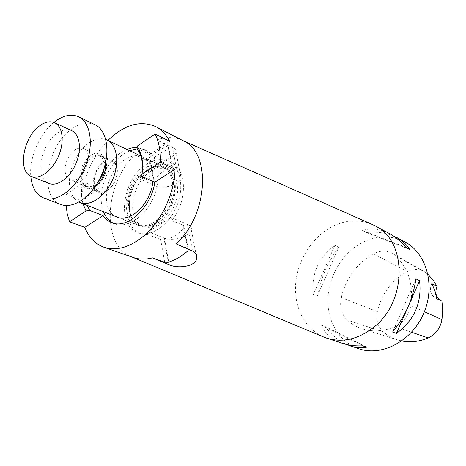 <?xml version="1.0" encoding="UTF-8"?>
<svg xmlns="http://www.w3.org/2000/svg" width="466" height="466" viewBox="0 0 466 466"><rect width="100%" height="100%" fill="white"/><g stroke="black" fill="none" stroke-linecap="round" stroke-linejoin="round"><path stroke-width="0.35" stroke-dasharray="2.33 1.75" d="M103.475 162.989C106.615 160.904 109.527 160.421 112.195 161.533C114.723 162.739 116.302 165.156 116.937 168.797L117.117 170.469C117.135 177.808 114.473 183.994 109.131 189.027C105.619 191.887 102.334 192.743 99.264 191.608C96.555 190.396 94.901 187.874 94.289 184.035C93.765 175.42 96.829 168.407 103.475 162.989M150.058 171.971C130.934 183.377 125.954 220.692 143.272 226.383C153.256 230.46 167.696 221.146 174.138 205.984C180.709 190.879 177.54 173.993 167.713 169.548C162.232 167.172 156.343 167.981 150.058 171.971M138.373 175.705L138.868 178.571L161.189 163.945L160.648 161.055C164.463 160.572 167.999 161.096 171.255 162.64C187.052 169.088 187.751 201.399 171.75 220.639L171.173 217.552L147.984 231.777L148.508 234.841L140.691 233.711C123.449 227.903 122.628 195.172 138.373 175.705L150.227 181.006L153.314 179.882L162.29 171.89L172.111 167.708L172.373 166.653L168.354 145.8L156.722 139.981L172.338 147.017C175.367 148.415 176.585 150.122 175.997 152.143C174.61 157.205 158.591 164.929 150.582 161.417L134.785 154.77L146.54 160.298L150.227 181.006M373.435 253.749C356.805 263.342 346.081 277.952 341.263 297.57C339.487 306.861 341.52 314.393 347.356 320.183C351.719 324.115 356.706 326.998 362.309 328.839C372.87 332.176 383.838 331.419 395.22 326.573C403.626 322.455 408.822 315.465 410.814 305.603C413.581 284.377 408.338 267.647 395.086 255.415L392.069 253.312C386.139 250.271 379.924 250.423 373.435 253.749L407.232 271.55C391.644 280.206 381.677 293.574 377.344 311.655C375.835 319.857 377.757 326.532 383.099 331.687C387.258 335.345 391.982 338.042 397.277 339.778L401.762 340.949M427.98 274.369L424.025 271.387C418.66 268.632 413.062 268.684 407.232 271.55M440.44 300.471L441.937 301.182M404.867 241.871C390.986 234.992 376.679 235.289 361.936 242.757C342.568 252.997 328.804 275.691 327.895 298.479C326.981 321.243 339.312 342.242 358.902 348.766M371.431 224.099C358.144 218.938 344.654 219.999 330.971 227.274C311.684 237.87 297.593 260.529 295.671 283.608C293.772 306.657 304.444 328.483 322.996 336.726M342.364 343.314C332.019 339.737 324.93 333.668 321.091 325.111L325.122 326.509C331.489 334.856 338.654 340.856 346.622 344.502M313.251 294.658C311.131 274.113 318.348 257.657 334.891 245.291L338.776 247.137C327.93 261.84 320.759 278.202 317.259 296.213L313.251 294.658L334.891 245.291M393.298 235.889C385.411 232.709 376.429 231.573 366.346 232.493L362.565 230.524C371.163 227.705 380.139 228.73 389.5 233.606M431.813 283.485C429.116 290.056 430.438 295.013 435.78 298.345L436.805 298.747M362.565 230.524L405.933 247.44M366.346 232.493L409.597 249.38M317.259 296.213L338.776 247.137M362.764 345.824L321.091 325.111M366.69 347.147L325.122 326.509M415.911 278.86L392.57 332.037M408.216 306.517L407.686 307.729M156.722 139.981C165.943 136.689 174.5 136.823 182.387 140.382L183.313 140.837M133.165 257.459L132.198 257.098C101.046 246.17 103.988 184.519 134.785 154.77M176.078 243.858L188.148 248.5L183.726 225.561L183.738 228.119C177.628 234.876 171.08 238.808 164.114 239.914L160.63 239.477L164.679 262.23M171.75 220.639L183.726 225.561M171.173 217.552L187.402 224.274L192.639 251.116M147.984 231.777L164.411 238.114C172.764 241.708 190.111 236.518 191.316 230.035C191.864 227.589 190.559 225.666 187.402 224.274M160.63 239.477L148.508 234.841M138.868 178.571L154.968 185.73L150.582 161.417M161.189 163.945L177.109 171.494C180.208 173.049 181.513 175.129 181.029 177.732C179.987 184.623 163.164 189.767 154.968 185.73M172.373 166.653L160.648 161.055M183.738 228.119L188.078 250.667M168.139 262.3L164.114 239.914M141.798 176.334L142.526 168.803M82.983 203.764C81.3 197.66 81.067 190.879 82.278 183.435L66.061 194.444L66.061 205.535M153.314 179.882L149.994 161.428C155.807 155.825 161.987 151.73 168.541 149.149L172.111 167.708M168.541 149.149L168.354 145.8C160.584 148.613 153.314 153.442 146.54 160.298L149.994 161.428M107.937 140.458C92.169 157.223 83.245 177.196 81.166 200.368L66.061 194.444M188.13 249.141L188.148 248.5M116.611 216.859C99.351 210.428 105.17 171.82 124.719 159.745C131.249 155.458 137.336 154.537 142.969 156.978C150.396 160.98 153.693 169.088 152.865 181.303M103.487 211.75C96.322 194.538 106.755 165.011 123.77 153.978L129.723 150.739M137.353 148.922L141.961 149.196L146.231 150.594C158.399 156.197 162.162 177.738 153.698 197.2C145.398 216.725 127.177 228.812 114.741 223.831L113.273 223.197M126.839 149.376L120.88 152.632C109.568 160.997 102.304 172.927 99.089 188.41L85.913 182.963C84.416 191.404 84.847 198.889 87.206 205.413M136.946 148.374L149.848 154.549L143.359 149.213L137.01 147.553M85.913 182.963L82.278 183.435M147.209 170.067C153.675 165.943 159.727 165.098 165.36 167.544C182.247 173.882 176.579 212.589 156.704 223.61C150.792 227.123 145.287 227.938 140.196 226.051C122.412 220.22 127.568 181.827 147.209 170.067M149.848 154.549L169.659 141.332M81.166 200.368L99.089 188.41M146.208 164.411C154.159 159.296 161.609 158.271 168.546 161.335C180.709 166.945 184.641 188.037 176.404 206.962C168.331 225.958 150.32 237.608 137.884 232.639C116.075 225.591 122.308 178.839 146.208 164.411M126.665 209.554C122.104 187.14 146.301 157.461 162.617 166.269L165.238 167.865C173.637 175.874 174.931 187.862 169.123 203.828C161.527 219.032 151.939 226.336 140.348 225.748L137.383 224.944C131.61 222.474 128.039 217.342 126.665 209.554M78.911 202.116C73.826 199.355 70.756 194.194 69.69 186.633C67.547 171.849 76.395 151.561 88.645 143.202C94.732 138.996 100.458 137.773 105.823 139.526M105.642 162.436L104.594 158.533L102.677 155.568C94.749 146.254 77.298 164.999 79.954 179.62C80.927 185.445 83.74 188.503 88.389 188.794L91.86 188.148L95.414 186.225M117.182 168.232C116.506 164.411 114.846 161.865 112.201 160.595C99.555 154.1 85.173 187.542 98.588 192.248C101.809 193.448 105.269 192.54 108.962 189.54C114.584 184.233 117.385 177.721 117.368 169.991L117.182 168.232M82.371 179.713C80.216 167.696 93.072 151.299 101.361 155.702L103.586 157.292L106.306 163.391C108.304 173.806 98.559 188.829 90.264 188.27L87.579 187.751C84.73 186.476 82.995 183.802 82.371 179.713M74.642 150.174C64.762 156.576 61.518 176.789 70.046 179.637C81.835 185.468 95.751 153.104 83.414 148.555C80.746 147.448 77.822 147.99 74.642 150.174M71.723 130.69C67.215 128.779 62.263 129.74 56.864 133.573C40.361 144.635 34.746 178.775 49.035 183.447M53.887 122.441C39.505 133.765 29.108 157.945 30.779 176.171M95.052 124.754C87.946 121.638 80.187 123.053 71.776 128.995C46.6 145.771 38.474 197.339 60.778 204.463M104.203 167.859C104.669 161.719 103.079 157.689 99.433 155.766C96.753 154.677 93.841 155.184 90.678 157.298C80.857 163.554 77.77 183.418 86.297 186.301C90.206 187.629 94.225 186.01 98.355 181.449M377.344 311.655L341.263 297.57M383.099 331.687L347.356 320.183M411.571 332.223L395.22 326.573M424.38 311.713L410.814 305.603M426.763 273.286L395.086 255.415M164.411 238.114L168.733 262.113M177.109 171.494L172.338 147.017M146.848 170.504C127.701 181.973 122.663 219.41 139.981 225.101C155.638 232.726 179.078 203.345 173.952 181.833C172.536 175.047 169.391 170.451 164.515 168.045C159.034 165.669 153.145 166.49 146.848 170.504M129.041 209.991C124.142 186.458 151.438 156.326 166.706 169.344C170.201 172.07 172.49 176.154 173.591 181.6C178.274 201.51 158.283 229.522 142.433 225.794C135.181 224.274 130.719 219.008 129.041 209.991M86.303 186.289L99.264 191.608M99.427 155.778L112.195 161.533M397.277 339.778L362.309 328.839M424.025 271.387L392.069 253.312M441.209 300.879L435.78 298.345M182.387 140.382L182.678 140.511M191.316 230.035L195.994 253.842M181.029 177.732L175.997 152.143M111.758 222.701L114.741 223.831M143.359 149.213L146.231 150.594M117.129 217.074L140.196 226.051M142.969 156.978L165.36 167.544M171.255 162.64L168.546 161.335M140.691 233.711L137.884 232.639M140.348 225.748L142.433 225.794L139.981 225.101L143.272 226.383M165.238 167.865L166.706 169.344L164.515 168.045L167.713 169.548M117.653 217.267L137.383 224.944M140.825 155.982L162.617 166.269M117.117 170.469L117.368 169.991M109.131 189.027L108.962 189.54M112.201 160.595L101.361 155.702M98.588 192.248L87.579 187.751M103.586 157.292L102.677 155.568M90.264 188.27L88.389 188.794M99.433 155.766L83.414 148.555M86.297 186.301L70.046 179.637"/><path stroke-width="0.7" d="M401.762 340.949C410.459 342.656 419.26 341.66 428.172 337.949C435.675 334.396 440.277 328.285 441.972 319.635L442.7 310.304L441.937 301.182L436.805 298.747L434.877 290.807L431.813 283.485L437.091 286.456L432.996 279.938L427.98 274.369M437.091 286.456C434.72 292.409 435.838 297.081 440.44 300.471M346.622 344.502L358.902 348.766C381.939 356.717 411.915 341.106 423.722 313.309C435.774 285.623 426.489 253.125 404.867 241.871L393.298 235.889M322.996 336.726L326.678 338.135C342.359 342.912 357.917 339.394 373.348 327.581C407.54 301.77 407.331 240.637 374.984 225.794L371.431 224.099M415.911 278.86C413.033 298.799 405.257 316.525 392.57 332.037L396.38 333.47C414.309 320.34 422.039 302.731 419.575 280.637L415.911 278.86M350.368 345.953C355.89 347.77 361.331 348.166 366.69 347.147L362.764 345.824C355.29 346.162 348.492 345.323 342.364 343.314L326.678 338.135M374.984 225.794L389.5 233.606C395.413 236.798 400.888 241.411 405.933 247.44L409.597 249.38C406.597 244.464 402.391 240.549 396.991 237.637M419.575 280.637L408.216 306.517M407.686 307.729L396.38 333.47M155.114 133.963L169.659 141.332C166.199 134.546 161.562 129.647 155.755 126.63L183.313 140.837C211.523 152.638 208.285 215.047 176.078 243.858L192.639 251.116C195.889 252.723 197.287 255.053 196.838 258.112C195.953 266.657 177.756 268.923 169.205 264.74L152.458 257.867C145.526 259.649 139.095 259.515 133.165 257.459L103.895 247.23C117.001 251.413 130.876 247.143 145.508 234.41C162.413 219.195 174.581 192.341 175.053 169.135L160.356 162.145L141.979 174.214C143.307 164.789 142.433 156.739 139.363 150.058L137.109 146.19L155.114 133.963C158.918 141.804 160.665 151.194 160.356 162.145M188.13 249.141L188.078 250.667C181.658 256.294 175.012 260.174 168.139 262.3L164.679 262.23L152.458 257.867M142.526 168.803C142.643 162.576 141.635 157.182 139.503 152.609L136.946 148.374L137.109 146.19M87.206 205.413L89.746 210.457L103.079 215.583C105.363 218.968 108.252 221.338 111.758 222.701C127.136 229.68 151.24 207.603 154.834 182.183L141.798 176.334L141.979 174.214M89.746 210.457L86.053 210.952L69.533 221.804L67.261 214.045L66.061 205.535M86.053 210.952L82.983 203.764M69.533 221.804L84.818 227.373C88.808 237.363 95.163 243.98 103.895 247.23M155.755 126.63C140.283 119.995 124.346 124.603 107.937 140.458M152.865 181.303C151.281 202.873 130.445 223.296 117.129 217.074L116.611 216.859M129.723 150.739L137.353 148.922M113.273 223.197C108.863 220.954 105.601 217.139 103.487 211.75M137.01 147.553L132 147.844L126.839 149.376M154.834 182.183L175.053 169.135M84.818 227.373L103.079 215.583M105.823 139.526L107.011 140.021C117.065 144.559 119.902 162.873 112.656 179.544C105.537 196.273 90.293 206.817 80.082 202.64L78.911 202.116M95.414 186.225C102.747 179.981 106.161 172.053 105.642 162.436M31.472 176.474L49.035 183.447C57.312 186.895 69.888 177.855 75.894 163.735C82.01 149.673 79.919 134.319 71.723 130.69L54.58 122.733C50.095 120.834 45.138 121.859 39.709 125.797C23.131 137.161 17.236 171.843 31.472 176.474C39.709 179.911 52.367 170.638 58.483 156.25C64.716 141.914 62.747 126.35 54.58 122.733M30.779 176.171C31.845 187.466 36.162 194.741 43.728 197.998C56.369 203.071 75.614 189.278 84.847 167.585C94.237 145.963 91.016 122.506 78.638 116.826C71.548 113.733 63.778 115.23 55.32 121.329L53.887 122.441M43.728 197.998L60.778 204.463C73.453 209.549 92.577 196.099 101.635 174.808C110.856 153.588 107.465 130.457 95.052 124.754L78.638 116.826M98.355 181.449C101.635 177.488 103.58 172.962 104.203 167.859M428.172 337.949L411.571 332.223M441.972 319.635L424.38 311.713M168.733 262.113L169.205 264.74M132.484 257.22L324.441 337.332M182.678 140.511L372.864 224.734M195.994 253.842L196.838 258.112M139.503 152.609L139.363 150.058M80.082 202.64L117.653 217.267M107.011 140.021L140.825 155.982"/></g></svg>
